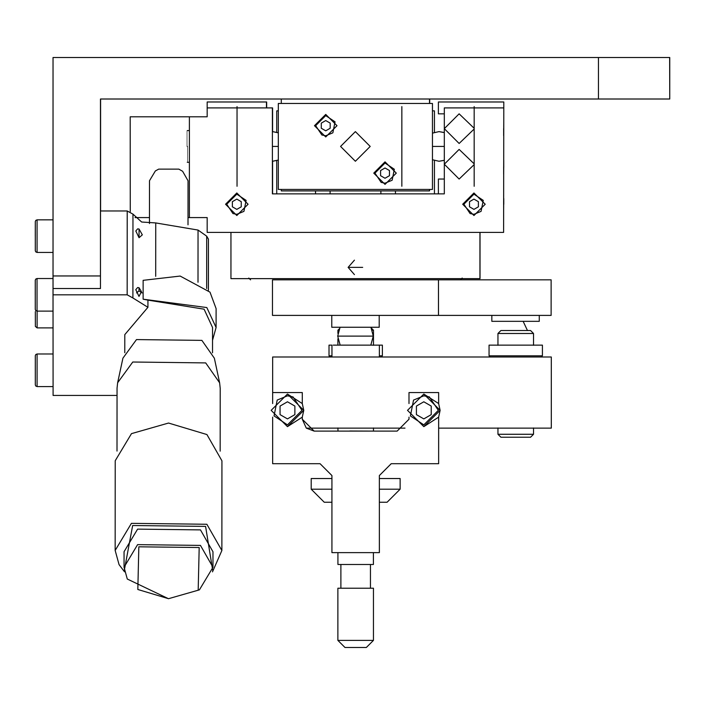 <?xml version="1.0" encoding="UTF-8"?>
<svg xmlns="http://www.w3.org/2000/svg" width="705" height="705" viewBox="0 0 705 705"><rect width="100%" height="100%" fill="white"/><g stroke="black" fill="none" stroke-linecap="round" stroke-linejoin="round"><path stroke-width="1.06" d="M385.018 161.85L373.756 173.122L385.018 184.384L396.289 173.122L385.018 161.85L396.289 173.122L385.018 184.384L396.289 173.122L385.027 161.85M473.945 192.976L462.683 204.238L473.945 215.51L485.216 204.238L473.945 192.976L485.216 204.238L473.954 215.51L485.216 204.238L473.954 192.976L462.683 204.238M236.81 215.51L248.072 204.238L236.81 192.976L225.547 204.238L236.81 215.51L248.072 204.238L236.81 192.976L248.081 204.238L236.818 215.51M325.736 114.421L314.474 125.693L325.736 136.955L336.999 125.693L325.736 114.421L337.008 125.693L325.736 136.955L336.999 125.693L325.745 114.421M37.118 311.125L37.127 327.895L35.373 326.415L35.338 311.592M53.131 327.895L37.127 327.895M35.303 370.284L35.312 355.628L35.814 354.518L37.092 353.981L37.092 386.587L35.823 386.058L35.312 384.921L35.312 355.761M53.095 386.587L37.092 386.587M551.134 315.399L272.474 315.399L272.474 279.832L551.125 279.832L551.125 315.399L551.134 279.832M429.697 99.008L429.697 103.459M429.495 99.008L429.495 103.459M429.495 189.425L429.495 190.905L429.697 189.425M429.495 190.905L281.286 190.905L281.286 189.425M281.286 103.459L281.286 99.008M278.316 189.425L432.456 189.425L432.456 103.459L278.316 103.459L278.316 189.425M370.204 146.437L355.382 161.26L340.568 146.437L355.382 131.615L370.204 146.437M432.456 189.425L432.456 103.459M355.382 161.26L340.568 146.437L355.382 131.615M503.599 232.403L503.802 101.978L503.599 232.403L207.173 232.403L207.173 217.581L188.006 217.581M503.634 204.238C503.634 211.888 503.634 211.888 503.626 204.238C503.634 211.888 503.634 211.888 503.626 204.238C503.634 196.598 503.634 196.598 503.634 204.238C503.634 196.598 503.634 196.598 503.634 204.238M503.775 204.238C503.775 211.888 503.767 211.888 503.767 204.238C503.775 211.888 503.767 211.888 503.767 204.238C503.767 196.598 503.775 196.598 503.775 204.238C503.767 196.598 503.775 196.598 503.775 204.238M503.652 167.191C503.652 176.585 503.652 176.585 503.643 167.191C503.652 176.585 503.652 176.585 503.643 167.191C503.652 157.788 503.652 157.788 503.652 167.191C503.652 157.788 503.652 157.788 503.652 167.191M503.758 167.191C503.749 176.585 503.749 176.585 503.749 167.191C503.749 176.585 503.749 176.585 503.749 167.191C503.749 157.788 503.749 157.788 503.758 167.191C503.749 157.788 503.749 157.788 503.758 167.191M503.652 128.654C503.652 138.057 503.652 138.057 503.643 128.654C503.652 138.057 503.652 138.057 503.643 128.654C503.652 119.251 503.652 119.251 503.652 128.654C503.652 119.251 503.652 119.251 503.652 128.654M503.758 128.654C503.749 138.057 503.749 138.057 503.749 128.654C503.749 138.057 503.749 138.057 503.749 128.654C503.749 119.251 503.749 119.251 503.758 128.654C503.749 119.251 503.749 119.251 503.758 128.654M444.317 113.831L438.387 113.831L438.387 101.978L503.599 101.978M272.386 107.9L272.394 193.866L272.386 107.9L207.173 107.9L207.173 101.978L266.657 101.978L266.657 107.9M503.599 107.9L444.317 107.9L444.317 193.866L438.387 193.866L438.387 179.044L444.317 179.044M266.464 107.9L266.464 101.978M278.316 132.769L272.579 131.615L272.588 107.9L272.491 131.615M272.482 161.26L272.588 193.866L272.588 161.26L278.316 160.106M434.439 110.87L434.439 132.337L434.439 110.87L432.456 110.87M434.439 160.546L434.439 193.866L434.439 160.546M444.317 193.866L272.386 193.866M207.173 107.9L207.173 116.801L189.389 116.801L189.389 217.581M278.316 110.87L276.739 110.87L276.739 132.214M276.739 160.661L276.739 193.866M188.006 224.833L188.032 180.753L182.613 171.271L178.841 169.129L158.704 169.121L155.364 170.945L149.495 180.727L149.469 223.547M212.522 352.791L212.54 327.49L204.097 309.187L147.935 300.118L147.927 307.31L124.794 334.628L124.776 352.729M138.832 546.807L137.828 589.486L168.521 598.695L198.184 590.208L199.189 547.529L138.832 546.807M212.981 551.777L200.476 529.896L137.607 529.129L124.054 551.715L124.045 567.217L137.59 544.639L200.467 545.406L212.972 567.287L199.418 589.856L168.53 598.695M168.442 598.695L127.288 579.025L124.045 567.225M212.725 570.539L205.587 526.397L132.655 525.516L124.283 570.477M212.487 571.861L221.872 550.526L206.865 524.264L131.421 523.348L115.162 550.446L119.057 564.617L124.512 571.808M221.872 550.517L221.934 460.806L206.926 434.553L168.548 423.044L131.482 433.637L115.223 460.735L115.162 550.446M220.163 451.147L220.207 388.279L219.625 382.815L205.701 362.908L132.769 362.017L117.638 382.744L117.048 388.217L117.004 451.077M117.638 382.744L122.926 358.158L136.488 339.581L201.877 340.374L214.364 358.219L219.625 382.815M135.774 289.676L139 296.408L141.467 291.632L139.008 287.711L137.625 287.534L135.774 289.676M136.541 292.927L139.008 290.857L139.008 287.711M135.818 230.984L139.044 237.717L139.052 229.019L137.66 228.852L135.818 230.984M139.044 237.717L142.331 234.844L139.052 229.019M127.217 210.98L100.515 210.98L100.462 288.53L53.034 288.53L53.025 294.822L127.164 294.822L132.901 297.968L132.963 214.126L127.217 210.98L127.164 294.822M208.442 262.489L208.424 290.319L208.433 239.136L206.688 236.166L206.653 288.521M132.963 214.126L141.652 222.022L155.743 222.93L198.043 230.059L206.688 236.166M117.039 395.435L53.095 395.435L53.025 294.822M147.927 307.31L132.901 297.968M147.935 300.118L143.124 299.193L143.133 280.334L180.163 276.06L210.002 292.152L216.109 308.631L216.091 327.499M139.008 290.857L142.154 292.919M143.124 299.193L206.821 307.556L216.091 327.49L212.531 340.233M130.258 211.579L130.196 116.801L189.478 116.801M149.469 217.581L135.043 217.581M100.595 210.98L100.595 99.008M53.034 288.53L53.034 57.51L598.457 57.51L598.457 99.008L100.462 99.008L100.462 288.53M100.551 170.152C100.559 160.599 100.559 160.599 100.568 170.152C100.559 160.599 100.559 160.599 100.568 170.152C100.559 179.713 100.559 179.713 100.551 170.152C100.559 179.713 100.559 179.713 100.551 170.152M100.48 170.152C100.489 160.599 100.489 160.599 100.489 170.152C100.489 179.713 100.489 179.713 100.48 170.152C100.489 160.599 100.489 160.599 100.489 170.152C100.489 179.713 100.489 179.713 100.48 170.152M598.457 57.51L669.75 57.51L669.75 99.008L669.644 57.51M598.457 99.008L669.644 99.008M480.026 232.403L480.026 278.642L230.949 278.642L230.949 232.403M479.946 278.642L479.946 232.403M362.687 267.38L348.103 267.38L362.687 267.38M354.43 274.606L348.129 267.38L354.43 260.154M379.202 315.399L379.202 327.261L331.773 327.261L331.773 315.399M438.466 315.399L438.466 279.832L438.484 315.399M35.25 294.822L35.268 280.176L35.761 279.065L37.039 278.519L37.039 311.125L35.77 310.597L35.268 309.469L35.259 280.299M53.042 311.125L37.039 311.125M35.285 236.14L35.303 221.485L35.805 220.374L37.074 219.837L37.074 252.443L35.805 251.905L35.303 250.777L35.303 221.608M53.087 252.443L37.074 252.443M187.274 146.437C187.283 166.891 187.292 166.891 187.301 146.437C187.292 125.992 187.283 125.992 187.274 146.437M385.018 163.04L374.945 173.122L381.167 182.428L385.018 183.194L392.147 180.242L394.333 169.262L385.018 163.04M385.018 178.25L380.577 175.686L380.577 170.548L385.018 167.984L389.468 170.548L389.468 175.686L385.018 178.25L380.577 175.686L380.577 170.548L385.027 167.984M473.945 194.166L463.872 204.238L470.094 213.553L473.945 214.32L481.074 211.368L483.26 200.387L473.945 194.166M473.945 209.376L469.504 206.812L469.504 201.674L473.945 199.11L478.395 201.674L478.395 206.812L473.945 209.376L469.504 206.812L469.504 201.674L473.954 199.11M401.85 106.596L401.85 186.279M474.174 186.279L474.174 106.596M237.039 106.596L237.039 186.279M278.316 132.848L272.579 131.615M278.316 160.026L272.579 161.26M232.368 204.238L232.368 206.812L236.81 209.376L241.251 206.812L241.251 201.674L236.81 199.11L232.368 201.674L232.368 204.238M236.81 199.11L232.368 201.674M232.359 201.674L232.368 206.812M232.359 206.812L236.81 209.376M236.81 194.166L226.728 204.238L232.95 213.553L236.81 214.32L243.93 211.368L246.115 200.387L236.81 194.166M321.295 125.693L321.295 128.257L325.736 130.822L330.178 128.257L330.178 123.119L325.736 120.555L321.295 123.119L321.295 125.693M325.736 120.555L321.286 123.119L321.286 128.257L325.736 130.822M325.736 115.611L315.655 125.693L321.877 134.999L325.736 135.765L332.866 132.813L335.042 121.833L325.736 115.611M444.317 132.611L438.995 131.615L432.456 133.13M444.317 132.54L439.083 131.615M444.317 160.273L438.995 161.26L432.456 159.744M439.083 161.26L444.317 160.343M473.936 164.82L459.131 179.044L444.309 164.221L459.131 149.407L473.936 163.631M473.936 129.244L459.131 143.476L444.309 128.654L459.131 113.831L473.936 128.063M423.82 426.648L440.123 410.345L423.82 394.042L407.516 410.345L423.82 426.648L407.516 410.345L423.82 394.042L440.123 410.345L438.642 417.14L423.82 426.648L440.123 410.345L438.642 403.56L423.82 394.042M287.464 426.648L303.767 410.345L287.464 394.042L271.161 410.345L287.464 426.648L271.161 410.345L287.464 394.042L303.767 410.345L302.286 417.14L287.464 426.648L303.767 410.345L302.286 403.56L287.464 394.042M408.997 417.14L408.997 419.237L397.144 431.099L314.148 431.099L302.286 419.237L302.286 417.14M272.65 417.14L272.65 463.705L320.07 463.705L331.932 475.558L331.932 552.632L379.361 552.632L379.361 475.558L391.213 463.705L438.642 463.705L438.642 417.14M438.642 403.56L438.642 392.562L408.997 392.562L408.997 403.56M302.286 403.56L302.286 392.562L272.65 392.562L272.65 403.56M337.924 552.632L337.924 564.493L373.412 564.493L373.412 552.632M373.456 640.378L366.336 647.49L344.992 647.49L337.88 640.378L337.88 588.208L373.456 588.208L373.456 640.378L337.88 640.378M551.301 428.138L551.301 356.994L551.31 428.138L438.66 428.138L438.642 463.705M391.222 463.705L379.361 475.558L379.387 552.632M404.987 428.138L306.305 428.138L314.148 431.099M438.642 392.562L438.66 403.595M306.305 428.138L302.295 419.237L302.295 417.131M302.295 403.56L302.286 392.562M489.059 355.805L489.059 345.133L542.418 345.133L542.418 355.805L489.059 355.805L490.248 356.994M497.95 427.961L497.95 434.271L533.324 434.271M530.398 330.522L500.92 330.522L497.95 333.483L533.324 333.483M497.95 434.271L500.92 437.232L530.398 437.232M331.958 355.805L329.015 355.805L329.015 345.133L331.958 345.133L331.958 356.994M333.209 345.133L382.374 345.133L382.374 355.805L379.378 355.805M438.66 428.138L438.66 417.104M551.301 356.994L272.65 356.994L272.65 392.562M349.706 431.011L373.386 431.099M337.906 333.412L337.906 330.222L338.708 330.222M372.275 330.222L373.483 330.222L373.483 345.309M423.82 424.877L438.343 410.345L429.38 396.933L423.82 395.822L413.553 400.079L410.398 415.906L423.82 424.877M423.82 401.788L431.231 406.071L431.231 414.628L423.82 418.902L416.408 414.628L416.408 406.071L423.82 401.788L416.408 406.071L416.408 414.628L423.82 418.902M287.464 424.877L301.987 410.345L293.024 396.933L287.464 395.822L277.197 400.079L274.042 415.906L287.464 424.877M287.464 401.788L294.875 406.071L294.875 414.628L287.464 418.902L280.052 414.628L280.052 406.071L287.464 401.788L280.052 406.071L280.052 414.628L287.464 418.902M523.145 321.33L527.463 330.522L523.145 321.33M400.132 478.528L379.361 478.528L400.132 478.528L400.132 489.2L387.089 502.242L379.361 502.242M331.932 502.242L324.247 502.242L311.205 489.2L311.205 478.528L331.932 478.528L311.205 478.528M400.132 489.2L379.361 489.2M331.932 489.2L311.205 489.2M539.272 315.399L539.272 321.33L539.272 315.399M491.843 315.399L491.843 321.33L539.272 321.33M272.394 146.437L278.316 146.437M208.433 239.136L208.398 290.284M198.043 230.059L198.008 282.256M155.743 222.93L155.708 276.334M100.462 275.955L53.034 275.955M432.456 146.437L444.317 146.437M340.066 327.261L337.704 336.109L373.271 336.109L370.918 327.261M37.092 353.981L53.095 353.981M178.841 169.129L158.704 169.121M212.981 551.768L212.972 567.278M462.198 278.052L460.427 279.832M248.777 278.052L250.557 279.832M37.039 278.519L53.042 278.519M37.074 219.837L53.087 219.837M189.389 162.3L187.283 162.3M187.283 130.584L189.389 130.584M330.099 193.866L330.099 190.905M315.523 190.905L315.523 193.866M395.452 193.866L395.452 190.905M380.876 190.905L380.876 193.866M340.885 588.208L340.885 564.493M370.451 564.493L370.451 588.208M541.228 356.994L542.418 355.805M533.526 427.961L533.526 434.271L530.557 437.232M530.557 330.522L533.526 333.483L533.526 345.309M497.95 333.483L497.95 345.309M381.185 356.994L382.374 355.805M329.015 355.805L330.204 356.994M379.378 345.133L379.378 356.994M338.003 431.099L337.906 427.961M373.483 427.961L373.483 431.011M337.906 330.222L339.228 328.9M371.385 328.125L373.483 330.222M337.906 345.133L337.906 338.805M337.704 336.109L340.162 345.133M370.812 345.133L373.271 336.109"/></g></svg>
